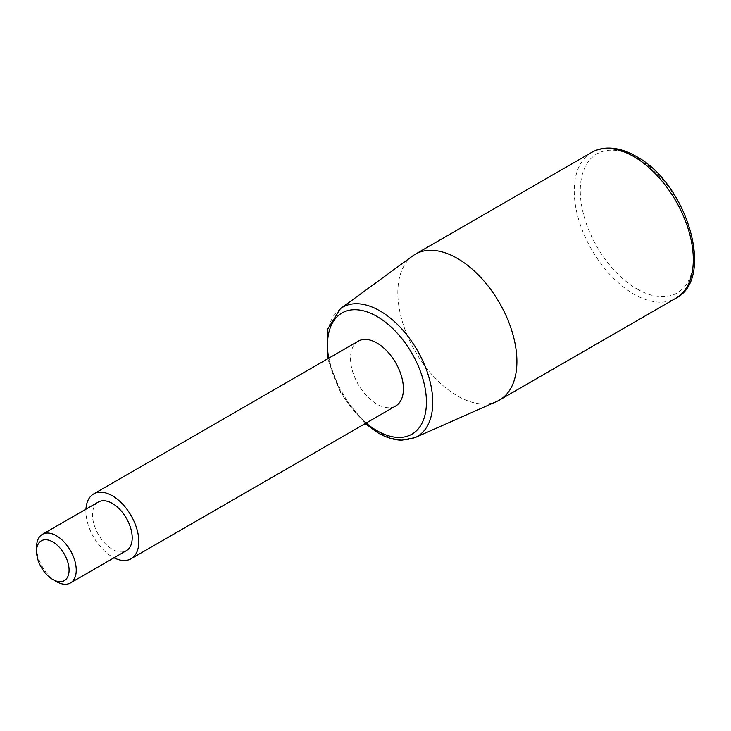 <?xml version="1.0" encoding="UTF-8"?>
<svg xmlns="http://www.w3.org/2000/svg" width="731" height="731" viewBox="0 0 731 731"><rect width="100%" height="100%" fill="white"/><g stroke="black" fill="none" stroke-linecap="round" stroke-linejoin="round"><path stroke-width="0.55" stroke-dasharray="3.65 2.74" d="M358.254 341.167A37.418 21.601 -120 0 0 350.496 358.3A37.418 21.601 -120 0 0 366.834 395.955A37.418 21.601 -120 0 0 395.672 405.988M85.947 509.187A37.418 21.601 -120 0 0 85.892 511.07A37.418 21.601 -120 0 0 114.009 557.799M412.741 255.887A84.202 48.611 -120 0 0 397.828 292.784A84.202 48.611 -120 0 0 432.889 375.697A84.202 48.611 -120 0 0 496.778 401.438M98.319 502.042A28.07 16.201 -120 0 0 92.508 514.889A28.07 16.201 -120 0 0 104.761 543.133A28.07 16.201 -120 0 0 126.381 550.653M36.55 547.199A28.07 16.201 -120 0 0 56.397 581.565M340.436 308.665A74.626 43.083 -120 0 0 327.214 341.368A74.626 43.083 -120 0 0 379.983 432.761A74.626 43.083 -120 0 0 414.916 437.668M591.671 152.395A84.202 48.611 -120 0 0 574.228 190.937A84.202 48.611 -120 0 0 633.768 294.054A84.202 48.611 -120 0 0 675.864 298.23M637.03 288.964A80.264 46.336 -120 0 0 693.792 256.188A80.264 46.336 -120 0 0 637.03 157.887A80.264 46.336 -120 0 0 580.277 190.654A80.264 46.336 -120 0 0 637.03 288.964M328.694 358.236A69.966 40.397 -120 0 0 366.112 423.048M365.125 423.624L341.24 394.201L327.698 358.802"/><path stroke-width="1.1" d="M114.009 557.799A37.418 21.601 -120 0 0 131.059 558.758L395.672 405.988A37.418 21.601 -120 0 0 403.421 388.855A37.418 21.601 -120 0 0 387.092 351.191A37.418 21.601 -120 0 0 358.254 341.167L93.641 493.937A37.418 21.601 -120 0 0 85.947 509.187M131.059 558.758A37.418 21.601 -120 0 0 138.817 541.625A37.418 21.601 -120 0 0 122.479 503.961A37.418 21.601 -120 0 0 93.641 493.937M516.899 361.534A84.202 48.611 -120 0 0 480.148 276.793A84.202 48.611 -120 0 0 415.263 254.242A84.202 48.611 -120 0 0 412.741 255.887L340.436 308.665A74.626 43.083 -120 0 1 379.983 310.903A74.626 43.083 -120 0 1 432.752 402.297A74.626 43.083 -120 0 1 414.916 437.668L496.778 401.438A84.202 48.611 -120 0 0 499.456 400.076A84.202 48.611 -120 0 0 516.899 361.534M52.815 579.5L56.397 581.565A28.07 16.201 -120 0 0 70.432 582.954A28.07 16.201 -120 0 0 76.243 570.107A28.07 16.201 -120 0 0 63.99 541.863A28.07 16.201 -120 0 0 42.361 534.343A28.07 16.201 -120 0 0 36.55 547.199L36.55 551.329A22.999 13.277 -120 0 0 52.815 579.5A22.999 13.277 -120 0 0 69.079 570.107A22.999 13.277 -120 0 0 52.815 541.936A22.999 13.277 -120 0 0 36.55 551.329M70.432 582.954L126.381 550.653A28.07 16.201 -120 0 0 132.201 537.806A28.07 16.201 -120 0 0 119.948 509.562A28.07 16.201 -120 0 0 98.319 502.042L42.361 534.343M366.112 423.048A69.966 40.397 -120 0 0 376.958 430.705A69.966 40.397 -120 0 0 426.429 402.141A69.966 40.397 -120 0 0 376.958 316.45A69.966 40.397 -120 0 0 328.694 358.236M693.308 259.688A84.202 48.611 -120 0 0 633.768 156.562A84.202 48.611 -120 0 0 591.671 152.395C596.679 149.526 602.253 148.082 608.393 148.046C617.329 148.064 626.568 150.824 636.107 156.333C686.564 182.851 715.905 278.365 675.864 298.23A84.202 48.611 -120 0 0 693.308 259.688M365.125 423.624L377.927 432.843C386.078 437.549 394.018 440.007 401.73 440.208L414.916 437.668M415.263 254.242L591.671 152.395M499.456 400.076L675.864 298.23M327.698 358.802L327.716 329.032L340.436 308.665"/></g></svg>
